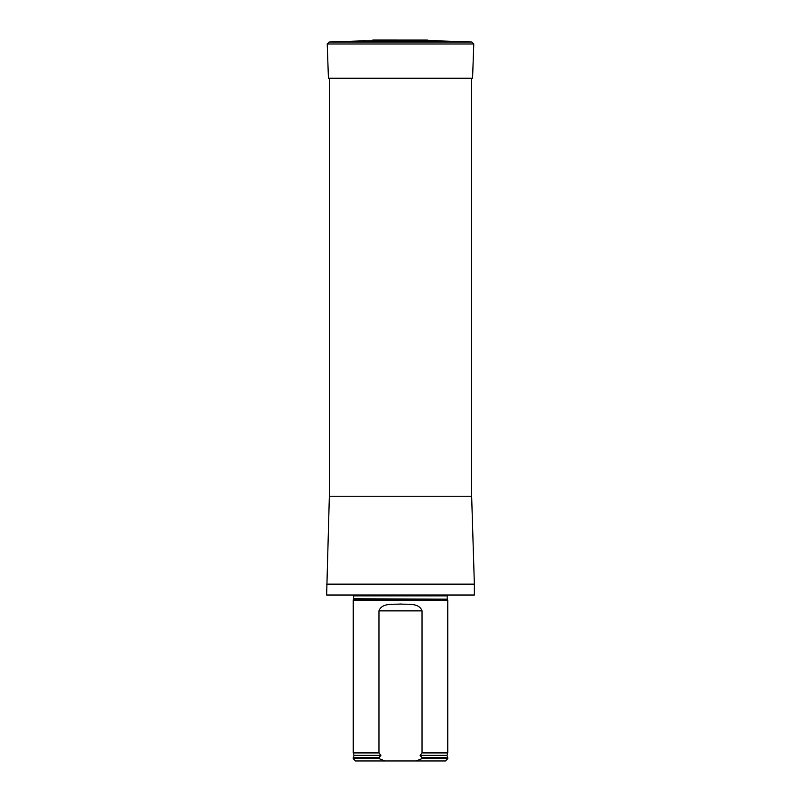 <?xml version="1.0" encoding="UTF-8"?>
<svg xmlns="http://www.w3.org/2000/svg" width="801" height="801" viewBox="0 0 801 801"><rect width="100%" height="100%" fill="white"/><g stroke="black" fill="none" stroke-linecap="round" stroke-linejoin="round"><path stroke-width="1.2" d="M326.638 595.023L474.362 595.023L326.638 595.023L329.351 496.23L329.351 78.238M353.732 599.168L447.268 599.168L447.759 600.229L353.241 600.229L353.752 595.493M384.85 760.95L378.983 758.587L353.241 758.587L355.604 760.95L445.396 760.95L447.759 758.587L447.759 757.646L422.017 757.646L422.017 758.587L447.759 758.587M422.017 758.587L416.15 760.95M353.241 758.587L353.241 757.646L378.983 757.646L380.906 755.353L378.983 752.91L378.983 610.863C381.977 602.602 393.051 604.685 400.48 604.034C407.939 604.685 419.023 602.602 422.017 610.863L422.017 752.91L420.094 755.353L422.017 757.646M378.983 758.587L378.983 757.646M378.983 752.91L353.241 752.91L353.241 600.229M420.094 755.353L446.918 755.353L447.759 752.91L422.017 752.91M447.759 752.91L447.759 600.229M436.835 40.35L372.795 40.05L438.037 40.851L362.963 40.851L329.051 42.032L471.949 42.032L473.771 43.985L327.229 43.985L328.43 78.238L472.57 78.238L473.771 43.985M329.351 496.23L471.649 496.23L471.649 78.238M326.638 584.149L474.362 584.149L471.649 496.23M447.268 599.168L353.822 598.768M447.178 598.768L447.178 595.854L353.822 595.854M379.524 757.446L353.241 757.646M446.918 755.353L447.519 757.446L421.476 757.446M380.906 755.353L354.082 755.353L353.481 757.446M422.017 610.863L378.983 610.863M474.362 595.023L474.362 584.149M354.082 755.353L353.241 752.91M364.165 40.35L362.963 40.851M373.596 40.08L372.795 40.05M427.404 40.08L372.996 40.05M438.037 40.851L471.949 42.032M329.051 42.032L327.229 43.985"/></g></svg>
